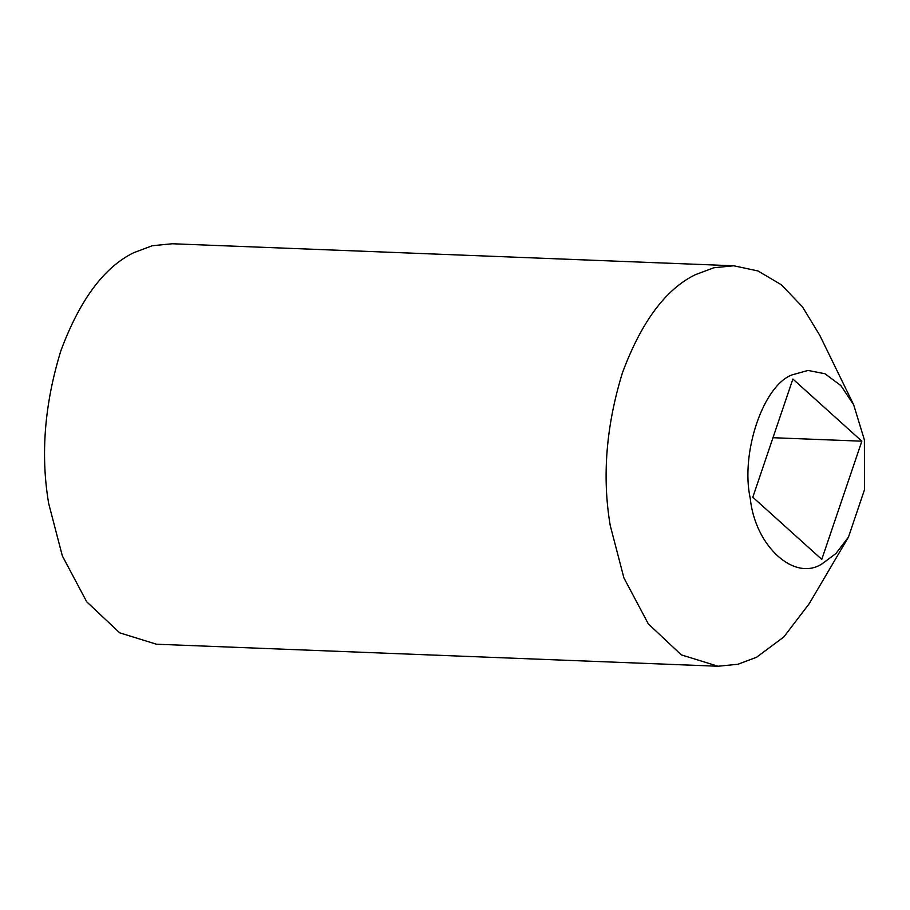 <?xml version="1.0" encoding="UTF-8"?>
<svg xmlns="http://www.w3.org/2000/svg" width="910" height="910" viewBox="0 0 910 910"><rect width="100%" height="100%" fill="white"/><g stroke="black" fill="none" stroke-linecap="round" stroke-linejoin="round"><path stroke-width="1.36" d="M792.212 374.84C763.308 385.135 740.239 453.146 750.272 498.521C755.198 546.523 794.885 582.286 822.447 563.563L835.949 553.519L848.473 537.071L864.5 489.705L864.386 439.883L853.66 404.768L840.897 385.624L824.972 373.748L808.034 370.438L792.212 374.84M853.66 404.768L819.808 335.392L802.438 306.807L781.371 284.796L757.939 270.941L733.733 265.777L713.827 267.767L695.24 274.74C665.619 289.255 641.357 321.935 622.44 372.781C606.083 425.948 602.01 476.829 610.223 525.445L623.919 577.93L648.284 623.828L681.283 654.859L718.024 666.245L737.93 664.255L756.517 657.282L783.885 636.92L809.286 603.58L848.473 537.071M821.776 559.377L752.809 497.224L792.883 379.038L861.85 441.191L821.776 559.377M733.733 265.777L172.161 243.755L152.266 245.745L133.679 252.718C104.058 267.233 79.784 299.913 60.868 350.76C44.51 403.915 40.438 454.807 48.662 503.423L62.346 555.908L86.723 601.806L119.71 632.837L156.463 644.223L718.024 666.245M772.988 437.71L861.85 441.191"/></g></svg>
